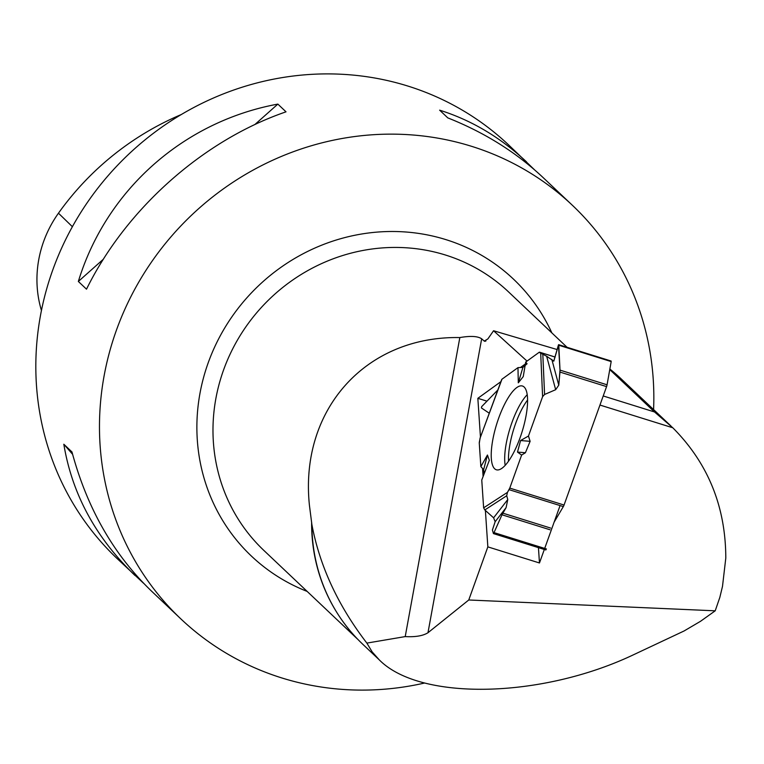 <?xml version="1.0" encoding="UTF-8"?>
<svg xmlns="http://www.w3.org/2000/svg" width="764" height="764" viewBox="0 0 764 764"><rect width="100%" height="100%" fill="white"/><g stroke="black" fill="none" stroke-linecap="round" stroke-linejoin="round"><path stroke-width="1.15" d="M554.129 522.146L563.335 506.589A3.562 1.079 -72.7 0 0 564.052 505.042L606.578 386.613A3.562 1.079 -72.7 0 0 607.065 384.798L611.181 361.582L558.799 345.242L560.002 370.11L607.065 384.798M525.126 365.469L522.91 367.369L517.973 367.627L501.958 379.211L517.973 367.627L522.91 367.369L527.074 363.788L525.708 362.041L539.145 352.319L546.642 356.234L553.747 361.124L558.455 344.927L560.002 370.11L558.77 385.171L555.667 389.697L546.642 356.234L540.692 353.13L542.602 396.669L528.459 436.043L530.12 441.325L525.412 452.737L521.631 455.058L509.769 488.101A3.562 1.079 107.3 0 1 509.053 489.657L507.439 492.388L483.631 507.831L484.815 509.951L493.601 517.811L495.158 521.707L492.417 529.987L493.439 533.597L494.021 532.613L546.403 548.953L545.849 549.956L493.458 533.606L545.849 549.956M555.667 389.697L544.579 394.472L542.602 396.669M606.578 386.613L559.955 372.068L558.77 385.171L555.667 389.697L544.579 394.472L542.602 396.669L528.459 436.043L530.12 441.325L525.412 452.737L521.631 455.058L509.769 488.101L507.439 492.388L506.713 495.75L507.774 499.541L506.093 507.63L501.986 514.783L494.021 532.613L493.439 533.597L492.417 529.987L495.158 521.707L493.601 517.811L484.815 509.951L483.631 507.831L481.759 480.031L483.631 507.831M501.7 379.527L480.059 438.192L479.286 443.282L480.852 466.613L483.65 469.659L484.185 473.709L483.65 469.659L480.852 466.613L487.442 455.019L489.323 460.339L481.759 480.031M480.461 436.712L479.4 441.783A3.562 1.079 107.3 0 0 479.286 443.282L480.852 466.613M507.439 492.388L506.713 495.75L507.774 499.541L506.093 507.63L501.986 514.783L494.021 532.613M517.973 367.627L518.298 382.831L523.244 376.604L525.708 362.041L539.145 352.319A3.562 1.079 107.3 0 1 539.604 352.194A3.562 1.079 107.3 0 1 539.737 352.271L540.692 353.13M546.642 356.234L553.814 361.162L558.637 344.659L611.114 361.028L611.181 361.582M559.955 372.068L560.002 370.11M489.199 413.171L481.416 407.947L481.654 406.649L497.803 390.012L481.654 406.649L481.416 407.947L489.199 413.171M528.459 436.043L520.571 440.541L517.495 452.087L521.631 455.058M527.485 397.337A43.863 13.265 107.3 0 1 517.304 444.839A43.863 13.265 107.3 0 1 496.619 469.85A43.863 13.265 107.3 0 1 496.734 423.953A43.863 13.265 107.3 0 1 522.738 386.126A43.863 13.265 107.3 0 1 527.485 397.337M525.412 452.737L517.495 452.087M530.12 441.325L520.571 440.541M483.65 469.659L487.442 455.019M522.91 367.369L518.298 382.831M558.799 345.242L558.637 344.659M558.78 345.022L611.114 361.028M609.863 369.041A192.232 182.405 -46.6 0 1 620.97 378.696L671.05 426.102M609.758 369.595L654.538 411.977L672.788 427.773C708.008 463.156 725.676 506.589 725.8 558.054L722.496 586.389L719.831 597.391L715.209 610.818L468.762 599.988L487.843 546.871L539.47 562.972L544.321 549.478M557.195 349.568L493.563 330.745L487.862 338.929L484.261 341.088L481.664 338.815L427.974 632.735L468.762 599.988M599.96 405.054L672.788 427.773M544.694 548.418L560.079 505.577M427.974 632.735C422.998 635.858 415.415 637.138 405.216 636.593L366.863 643.097L372.154 651.873L379.297 659.895C419.828 701.018 540.874 698.64 633.203 654.91L684.057 630.988L700.521 621.294L715.209 610.818M525.384 363.941L520.475 367.494M500.907 381.647L477.844 398.321L480.432 436.788M493.563 330.745L527.026 361.086M485.006 341.346L484.261 341.088A177.983 168.882 -46.6 0 1 485.923 341.002M482.561 468.475L483.106 476.526M485.388 510.467L487.843 546.871M379.297 659.895L362.824 644.3A178.117 169.016 -46.6 0 1 318.941 572.685A178.117 169.016 -46.6 0 1 311.893 524.62L309.43 505.357C299.402 409.829 365.698 335.873 459.832 337.564C470.528 335.73 477.806 336.141 481.664 338.815M181.316 114.524A276.176 262.062 133.4 0 0 58.465 213.194A112.442 106.693 133.4 0 0 41.447 310.509M534.561 169.837L508.776 145.074A284.762 270.208 133.4 0 0 337.803 74.089A284.762 270.208 133.4 0 0 61.855 247.603A284.762 270.208 133.4 0 0 117.245 558.685L143.67 583.352M653.583 409.571A284.762 270.208 133.4 0 0 572.417 205.315A284.762 270.208 133.4 0 0 401.444 134.33A284.762 270.208 133.4 0 0 100.581 401.788A284.762 270.208 133.4 0 0 180.887 618.926A284.762 270.208 133.4 0 0 351.86 689.911A284.762 270.208 133.4 0 0 424.603 683.026M180.887 618.926L151.683 591.279C113.712 554.779 87.144 508.337 71.978 451.963L63.823 444.237C72.083 494.079 95.825 537.837 135.027 575.521M86.504 289.184C126.07 208.811 203.186 140.261 286.013 111.83L277.857 104.105C183.379 121.505 106.263 190.064 78.348 281.458L86.504 289.184M526.558 161.911C500.64 137.52 471.665 120.273 439.634 110.159L447.79 117.885C484.538 132.458 516.34 152.389 543.204 177.668L572.417 205.315M277.857 104.105L254.842 124.561M103.341 259.244L78.348 281.458M63.823 444.237L72.599 454.313M459.832 337.564L405.216 636.593M311.893 524.62C319.763 566.2 338.089 605.699 366.863 643.097M654.538 411.977L603.216 395.962M486.964 401.167L477.844 398.321M538.439 547.645L539.47 562.972M563.335 506.589L509.053 489.657M509.769 488.101L564.052 505.042M550.013 529.767L501.986 514.783M550.634 528.067L502.817 513.15M508.509 461.179A41.59 12.577 107.3 0 1 527.59 400.021M555.161 357.074L539.737 352.271M501.958 379.211L480.059 438.192M493.601 517.811L507.774 499.541M506.713 495.75L484.815 509.951M506.093 507.63L495.158 521.707M505.185 465.343A42.86 12.959 107.3 0 1 527.217 394.711M542.822 354.429L544.579 394.472M551.809 359.366L558.77 385.171M567.05 347.286L508.576 291.924A177.983 168.882 133.4 0 0 327.059 261.212A177.983 168.882 133.4 0 0 213.672 414.718A177.983 168.882 133.4 0 0 263.866 550.433L358.01 639.554M336.943 612.632A177.983 168.882 -46.6 0 1 311.626 522.175M58.465 213.194L72.389 226.707M307.166 591.422A190.647 180.896 -46.6 0 1 251.06 293.242A190.647 180.896 -46.6 0 1 551.866 332.913M539.604 352.194L555.17 357.046"/></g></svg>
